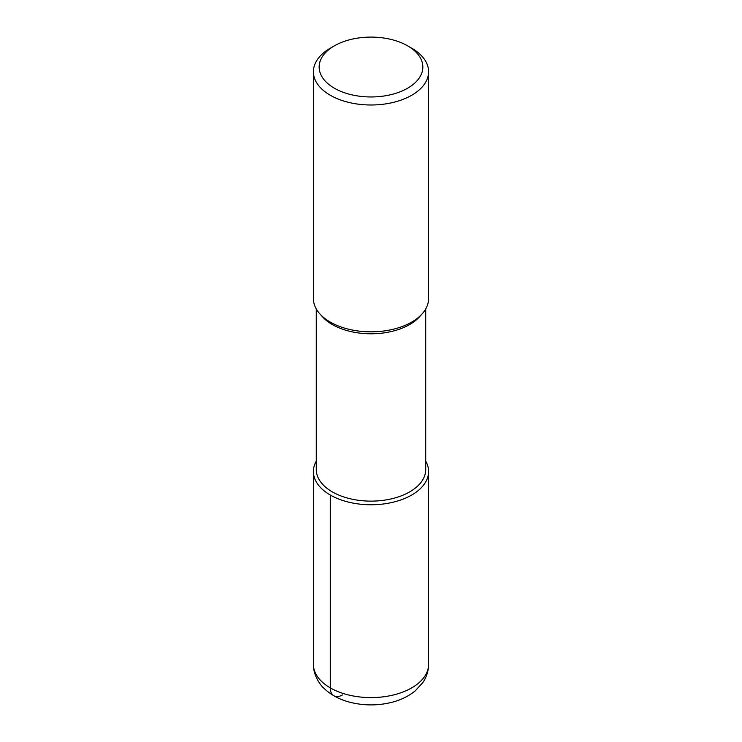 <?xml version="1.0" encoding="UTF-8"?>
<svg xmlns="http://www.w3.org/2000/svg" width="742" height="742" viewBox="0 0 742 742"><rect width="100%" height="100%" fill="white"/><g stroke="black" fill="none" stroke-linecap="round" stroke-linejoin="round"><path stroke-width="1.11" d="M425.722 308.95L425.722 469.528A54.722 31.591 180 0 1 371 501.128A54.722 31.591 180 0 1 316.277 469.528L316.277 308.95M313.402 471.504A57.598 33.26 180 0 0 371 504.764A57.598 33.26 180 0 0 428.598 471.513A57.598 33.26 180 0 0 425.722 461.125A57.598 33.26 180 0 1 371 504.764A57.598 33.26 180 0 1 316.277 461.125A57.598 33.26 180 0 0 313.402 471.504L313.402 664.34A57.598 33.26 180 0 0 371 697.601A57.598 33.26 180 0 0 428.598 664.34C428.514 671.056 426.548 677.186 422.708 682.733L415.232 690.858C408.536 696.302 400.522 700.179 391.182 702.479C377.91 705.67 364.61 705.707 351.3 702.591C339.994 699.91 330.7 694.966 323.41 687.741C320.414 685.256 313.143 675.137 313.402 664.34M422.17 313.838L419.61 316.695A54.722 31.591 180 0 1 371 333.789A54.722 31.591 180 0 1 322.39 316.704L319.83 313.838M407.655 45.865L411.736 48.221A57.598 33.26 180 0 1 411.736 48.221A57.598 33.26 180 0 1 428.598 71.733L428.598 298.572A57.598 33.26 180 0 1 422.161 313.847A57.598 33.26 180 0 1 371 331.822A57.598 33.26 180 0 1 319.83 313.847A57.598 33.26 180 0 1 313.402 298.572L313.402 71.733A57.598 33.26 180 0 1 330.264 48.221L334.345 45.865A51.838 29.93 180 0 1 407.655 45.865L407.655 45.865A51.838 29.93 180 0 1 407.655 88.196A51.838 29.93 180 0 1 334.345 88.196A51.838 29.93 180 0 1 334.345 45.865M428.598 71.733A57.598 33.26 180 0 1 371 104.993A57.598 33.26 180 0 1 313.402 71.733M330.273 495.025L330.273 687.853A17.279 9.98 120 0 0 342.489 694.911M428.598 471.504L428.598 664.34"/></g></svg>
